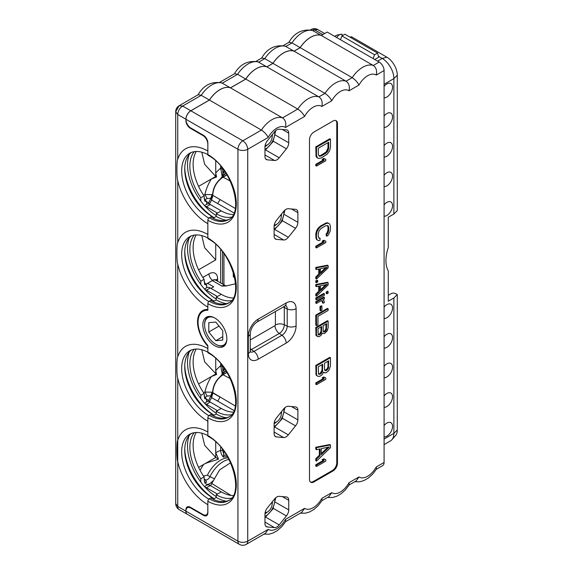 <?xml version="1.0" encoding="UTF-8"?>
<svg xmlns="http://www.w3.org/2000/svg" width="573" height="573" viewBox="0 0 573 573"><rect width="100%" height="100%" fill="white"/><g stroke="black" fill="none" stroke-linecap="round" stroke-linejoin="round"><path stroke-width="0.86" d="M175.739 299.371L175.718 316.282L175.725 298.87M175.718 316.282L175.71 503.603L177.745 506.432L177.745 461.695C176.62 459.696 176.62 440.73 177.745 440.272A44.501 25.692 60 0 1 207.813 432.006L207.856 432.185M207.856 223.441L207.813 234.443A44.501 25.692 60 0 0 177.745 242.708C176.62 243.167 176.62 262.133 177.745 264.132A44.501 25.692 60 0 0 207.813 307.114L207.813 309.463A24.725 14.275 -120 0 0 202.677 310.602A24.725 14.275 -120 0 0 207.813 346.221L207.813 348.57A44.501 25.692 60 0 0 177.745 356.829C176.62 357.294 176.62 376.26 177.745 378.259A44.501 25.692 60 0 0 207.813 421.241L207.813 432.006M207.856 143.973L207.813 151A44.501 25.692 60 0 0 177.745 159.265C176.62 159.724 176.62 178.69 177.745 180.688A44.501 25.692 60 0 0 207.813 223.678M321.252 35.447A23.737 13.702 -60 0 0 300.152 47.623L294.028 51.162A23.737 13.702 -60 0 0 272.927 63.345L266.846 66.855A23.737 13.702 -60 0 0 245.745 79.038L230.482 87.848A23.737 13.702 -60 0 0 209.381 100.031L190.795 110.761L182.637 106.055L179.177 105.711L175.71 111.706L177.745 114.528A6.926 3.997 -60 0 1 182.637 106.055L201.223 95.319A23.737 13.702 -60 0 1 222.324 83.142L237.587 74.325A23.737 13.702 -60 0 1 258.688 62.142L264.769 58.632A23.737 13.702 -60 0 1 285.863 46.456L291.994 42.918A23.737 13.702 -60 0 1 313.094 30.734L314.62 29.853L317.714 29.545C315.737 28.371 313.553 28.356 311.153 29.51A6.926 3.997 -120 0 1 314.62 29.853L322.778 34.566L321.252 35.447L312.357 30.39C302.071 28.858 294.207 32.912 288.756 42.56M190.795 110.761A6.926 3.997 120 0 0 185.903 119.241L186.017 120.516M207.813 144.002A6.926 3.997 -120 0 0 202.914 135.522L190.329 128.259A6.26 3.617 60 0 1 185.903 120.588M323.423 34.244A6.196 3.581 120 0 0 322.778 34.566M210.843 217.081L212.01 216.408L214.152 217.647A41.865 24.173 60 0 1 184.757 167.868M216.25 215.613A41.865 24.173 60 0 1 200.815 201.059A41.865 24.173 60 0 1 189.219 154.452M208.823 218.112A38.57 22.268 60 0 1 183.718 184.119A38.57 22.268 60 0 1 189.649 153.285A38.57 22.268 60 0 1 207.863 154.603M214.152 217.647L212.01 216.408A38.57 22.268 60 0 1 184.735 169.171A38.57 22.268 60 0 1 191.246 152.504M208.823 301.556A38.57 22.268 60 0 1 183.718 267.562A38.57 22.268 60 0 1 189.649 236.728A38.57 22.268 60 0 1 207.863 238.039M210.843 300.524L212.01 299.851L214.152 301.09A41.865 24.173 60 0 1 184.757 251.303M216.25 299.056A41.865 24.173 60 0 1 200.815 284.495A41.865 24.173 60 0 1 189.219 237.895M214.152 301.09L212.01 299.851A38.57 22.268 60 0 1 184.735 252.614A38.57 22.268 60 0 1 191.246 235.947M206.645 204.296L206.645 201.703L204.704 201.123L204.081 195.887A38.57 22.268 60 0 1 196.253 151.487M204.081 195.887L200.815 197.771L200.815 201.059M206.574 201.61L208.672 202.906L210.857 198.237L207.168 198.473L205.077 199.683M211.437 200.385L211.451 196.274L210.857 198.237M208.672 202.906L208.128 203.873M206.989 204.11L206.645 201.839M206.645 201.703A46.048 26.587 60 0 1 204.081 198.315M336.494 37.424L339.109 34.86L340.985 34.301L342.074 34.158L342.074 35.855M339.109 34.86A16.481 9.519 -120 0 0 337.597 34.989A16.481 9.519 -120 0 0 335.885 35.633L334.639 36.35M186.075 509.698L185.903 511.145A6.926 3.997 120 0 0 187.335 514.31A6.926 3.997 120 0 0 187.357 514.325A6.926 3.997 -60 0 1 185.946 511.166L237.931 541.184A6.926 3.997 -60 0 0 239.364 544.35A6.926 6.926 0 0 0 246.283 544.35L265.392 533.32L268.207 529.352A16.81 9.705 120 0 0 285.504 519.367L285.748 521.451L281.773 526.68L277.482 530.498L273.163 532.969L268.966 534.201L263.995 534.129M212.655 481.012A7.771 4.491 -60 0 1 204.446 481.707L204.081 476.894A38.57 22.268 60 0 1 196.253 432.493M216.25 496.619A41.865 24.173 60 0 1 200.815 482.065L200.815 478.777L204.081 476.894M207.856 501.21A1.977 1.139 -60 0 1 209.26 498.789A38.241 22.075 60 0 0 228.376 500.68C244.535 494.571 232.015 448.33 208.271 436.44A1.977 1.139 -60 0 1 207.856 435.537A40.217 23.221 60 0 1 236.298 484.794A40.217 23.221 60 0 1 207.856 501.21L207.856 512.785A6.26 3.617 60 0 1 206.559 515.65A6.26 3.617 60 0 1 203.429 515.342L190.845 508.072A6.926 3.997 -120 0 0 187.378 507.728A6.926 3.997 -120 0 0 185.946 510.901L185.946 511.166M378.402 56.233L382.22 58.439A16.481 9.519 60 0 1 393.873 78.623L393.873 214.016L388.279 217.246L388.279 247.5A32.969 19.031 -60 0 0 388.279 270.965L388.279 301.226L393.873 297.996L397.29 294.579L397.29 429.972A14.719 8.495 60 0 1 395.499 435.673L391.875 439.77A16.481 9.519 60 0 1 390.457 440.931L384.082 444.612M397.29 294.579L395.735 293.684A3.295 1.905 0 0 0 391.08 293.684L388.279 295.303M393.873 297.996L393.873 433.381A16.481 9.519 60 0 1 391.875 439.77M349.179 484.944L356.162 480.912L358.977 476.944A16.81 9.705 120 0 0 376.275 466.959L384.082 462.454A6.926 3.997 60 0 1 382.649 465.62L376.404 469.223M384.082 462.454L384.082 70.551A6.926 3.997 60 0 0 379.19 62.07L327.204 32.059L321.295 35.469A23.737 13.702 -60 0 0 300.202 47.652L294.071 51.19A23.737 13.702 -60 0 0 272.977 63.374L266.896 66.883A23.737 13.702 -60 0 0 245.796 79.067L230.532 87.877A23.737 13.702 -60 0 0 209.431 100.06L190.845 110.79A6.926 3.997 -60 0 0 185.946 119.27L185.946 119.535A6.926 3.997 -120 0 0 190.845 128.015L203.429 135.285A6.26 3.617 60 0 1 207.856 142.956L207.856 154.531A40.217 23.221 60 0 1 236.298 203.787A40.217 23.221 60 0 1 207.856 220.204A1.977 1.139 -60 0 1 209.26 217.783L210.656 216.974A38.241 22.075 60 0 0 229.042 219.258M376.275 466.959L376.518 469.051L372.543 474.272L368.253 478.09L363.927 480.568L359.737 481.793L354.766 481.721M309.492 479.408A6.26 3.617 120 0 0 310.788 482.273A6.26 3.617 120 0 0 313.918 481.965L333.035 470.927A6.26 3.617 120 0 0 337.461 463.256L337.461 123.575A6.26 3.617 120 0 0 336.165 120.71A6.26 3.617 120 0 0 333.035 121.018L313.918 132.055A6.26 3.617 120 0 0 309.492 139.726L309.492 479.408M295.553 228.312A6.597 3.803 -60 0 0 297.881 222.303L297.881 212.669A6.597 3.803 -60 0 0 296.52 209.654A6.597 3.803 -60 0 0 295.553 209.353L288.326 208.708A6.597 3.803 -60 0 0 283.664 211.401L276.437 220.39A6.597 3.803 -60 0 0 274.109 226.392L274.109 236.033A6.597 3.803 -60 0 0 275.47 239.048A6.597 3.803 -60 0 0 276.437 239.349L283.664 239.994A6.597 3.803 -60 0 0 288.326 237.301L295.553 228.312L282.403 220.72M297.881 410.232L297.881 419.866A6.597 3.803 -60 0 1 295.553 425.875L288.326 434.864A6.597 3.803 -60 0 1 283.664 437.557L276.437 436.913A6.597 3.803 -60 0 1 275.47 436.612A6.597 3.803 -60 0 1 274.109 433.596L274.109 423.963A6.597 3.803 -60 0 1 276.437 417.953L283.664 408.964A6.597 3.803 -60 0 1 288.326 406.271L295.553 406.916A6.597 3.803 -60 0 1 296.52 407.217A6.597 3.803 -60 0 1 297.881 410.232L291.514 406.558M286.414 148.801A6.597 3.803 -60 0 0 288.742 142.792L288.742 133.158A6.597 3.803 -60 0 0 287.381 130.143A6.597 3.803 -60 0 0 286.414 129.842L279.187 129.197A6.597 3.803 -60 0 0 274.524 131.89L267.297 140.879A6.597 3.803 -60 0 0 264.97 146.881L264.97 156.522A6.597 3.803 -60 0 0 266.338 159.538A6.597 3.803 -60 0 0 267.297 159.838L274.524 160.483A6.597 3.803 -60 0 0 279.187 157.79L286.414 148.801L273.264 141.209M288.742 500.293L288.742 509.934A6.597 3.803 -60 0 1 286.414 515.936L279.187 524.925A6.597 3.803 -60 0 1 274.524 527.618L267.297 526.974A6.597 3.803 -60 0 1 266.338 526.673A6.597 3.803 -60 0 1 264.97 523.658L264.97 514.024A6.597 3.803 -60 0 1 267.297 508.015L274.524 499.026A6.597 3.803 -60 0 1 279.187 496.333L286.414 496.977A6.597 3.803 -60 0 1 287.381 497.278A6.597 3.803 -60 0 1 288.742 500.293L282.374 496.619M285.504 519.367L304.571 508.358A16.81 9.705 120 0 0 321.868 498.374L331.753 492.665A16.81 9.705 120 0 0 349.05 482.681L349.294 484.765L345.311 489.994L341.028 493.811L336.702 496.282L332.512 497.514L327.541 497.443M331.753 492.665L328.938 496.633L321.997 500.637M321.868 498.374L322.112 500.458L318.137 505.687L313.846 509.504L309.527 511.976L305.33 513.2L300.359 513.129M304.571 508.358L301.756 512.326L285.633 521.631M230.532 87.877L282.51 117.888C285.375 119.814 286.371 123.009 285.504 127.464A16.81 9.705 120 0 0 268.207 137.448L247.722 149.281L247.722 541.184C244.456 542.731 241.19 542.731 237.931 541.184L237.931 149.281A6.926 3.997 -60 0 1 242.823 140.8L190.845 110.79M207.856 435.537L207.856 417.767A1.977 1.139 -60 0 1 209.26 415.346L210.656 414.537A38.241 22.075 60 0 0 229.042 416.829M209.26 415.346A38.241 22.075 60 0 0 228.376 417.244C244.535 411.128 232.015 364.886 208.271 352.997A1.977 1.139 -60 0 1 207.856 352.094L207.856 345.49A23.737 13.702 60 0 1 202.985 311.354A23.737 13.702 60 0 1 207.856 310.251L207.856 303.647A1.977 1.139 -60 0 1 209.26 301.219L210.656 300.417A38.241 22.075 60 0 0 229.042 302.702M209.26 301.219A38.241 22.075 60 0 0 228.376 303.117C244.535 297.007 232.015 250.759 208.271 238.877A1.977 1.139 -60 0 1 207.856 237.967L207.856 220.204M214.854 318.044A16.975 9.798 60 0 1 225.941 333.006A16.975 9.798 60 0 1 223.341 346.608A16.975 9.798 60 0 1 214.854 345.77A16.975 9.798 60 0 1 203.759 330.807A16.975 9.798 60 0 1 206.366 317.206A16.975 9.798 60 0 1 214.854 318.044M231.442 498.13A38.241 22.075 60 0 1 216.25 494.75L217.418 494.076L206.459 487.752A6.926 3.997 -120 0 0 205.034 487.172M204.475 486.556L206.824 485.202A6.926 3.997 60 0 1 210.284 485.546L221.242 491.87L217.418 494.076M230.976 495.394L211.766 483.49L219.581 469.917L230.625 462.719M210.47 485.653L211.766 483.49M384.082 436.92A8.015 4.627 120 0 0 392.548 426.341A8.015 4.627 120 0 0 384.082 425.538M384.082 407.31A8.015 4.627 120 0 0 392.548 396.738A8.015 4.627 120 0 0 384.082 395.929M384.082 377.707A8.015 4.627 120 0 0 392.548 367.128A8.015 4.627 120 0 0 384.082 366.319M384.082 348.098A8.015 4.627 120 0 0 392.548 337.518A8.015 4.627 120 0 0 384.082 336.716M384.082 318.488A8.015 4.627 120 0 0 392.548 307.909A8.015 4.627 120 0 0 384.082 307.107M384.082 216.207A8.015 4.627 120 0 0 392.548 205.628A8.015 4.627 120 0 0 384.082 204.826M384.082 186.597A8.015 4.627 120 0 0 392.548 176.018A8.015 4.627 120 0 0 384.082 175.216M384.082 156.988A8.015 4.627 120 0 0 392.548 146.416A8.015 4.627 120 0 0 384.082 145.606M384.082 127.385A8.015 4.627 120 0 0 392.548 116.806A8.015 4.627 120 0 0 384.082 116.004M384.082 97.775A8.015 4.627 120 0 0 392.548 87.196A8.015 4.627 120 0 0 384.082 86.394M349.967 37.13L351.45 36.736L386.882 57.193A14.719 8.495 60 0 1 397.29 75.213L397.29 210.599L393.873 214.016M374.756 59.513L378.674 57.257L377.55 53.06L344.917 34.215L341.938 35.941L340.469 39.716M341.938 35.941L374.57 54.779L373.102 58.561M377.55 53.06L374.57 54.779M209.26 217.783A38.241 22.075 60 0 0 228.376 219.674C244.535 213.564 232.015 167.323 208.271 155.433A1.977 1.139 -60 0 1 207.856 154.531M231.442 217.124A38.241 22.075 60 0 1 216.25 213.743L217.418 213.07L206.459 206.746A6.926 3.997 -120 0 0 205.034 206.165M216.25 213.743L216.25 216.436L213.099 218.256M231.442 300.56A38.241 22.075 60 0 1 216.25 297.186L217.418 296.513L206.459 290.189A6.926 3.997 -120 0 0 205.034 289.609M216.25 297.186L216.25 299.88L213.099 301.699M231.442 414.687A38.241 22.075 60 0 1 216.25 411.307L217.418 410.64L206.459 404.309A6.926 3.997 -120 0 0 205.034 403.736M216.25 411.307L216.25 414L213.099 415.819M209.26 498.789L210.656 497.98A38.241 22.075 60 0 0 229.042 500.265M216.25 494.75L216.25 497.443L213.099 499.262M233.197 495.552A38.241 22.075 60 0 1 221.242 491.87M226.45 501.217A41.535 23.98 60 0 1 216.25 497.443M204.475 403.113L206.824 401.759A6.926 3.997 60 0 1 210.284 402.103L221.242 408.427L217.418 410.64M209.353 401.673L211.616 397.633L212.755 392.906L220.032 397.11L217.704 401.143L211.616 397.633M233.956 410.519L217.704 401.143M235.259 405.999L212.741 392.591C213.349 385.013 216.78 379.068 223.04 374.749L227.03 372.443M233.197 214.553A38.241 22.075 60 0 1 221.242 210.864L217.418 213.07M226.45 220.211A41.535 23.98 60 0 1 216.25 216.436M204.475 205.549L206.824 204.196A6.926 3.997 60 0 1 210.284 204.54L221.242 210.864M209.353 204.103L211.616 200.063L212.755 195.343M233.956 212.948L211.616 200.063M235.259 208.436L220.032 199.547L217.704 203.58M233.197 297.989A38.241 22.075 60 0 1 221.242 294.307L217.418 296.513M204.475 288.993L206.824 287.639A6.926 3.997 60 0 1 210.284 287.983L221.242 294.307M226.45 303.654A41.535 23.98 60 0 1 216.25 299.88M235.589 283.327L234.3 284.072L226.12 285.977L221.93 286.099L212.375 280.584L207.627 283.327L213.686 286.822L210.986 288.384M233.197 412.116A38.241 22.075 60 0 1 221.242 408.427M226.45 417.781A41.535 23.98 60 0 1 216.25 414M212.375 280.584A6.926 3.997 -60 0 1 215.835 280.24L226.12 285.977M206.115 284.473A6.926 3.997 -60 0 1 207.627 283.327M379.19 62.07L373.281 65.48A23.737 13.702 120 0 0 352.18 77.663C355.11 79.554 357.373 82.018 358.977 85.048A16.81 9.705 120 0 1 376.275 75.063C377.141 70.601 376.146 67.413 373.281 65.48L321.295 35.469M300.202 47.652L352.18 77.663L346.056 81.201A23.737 13.702 120 0 0 324.955 93.385C327.878 95.276 330.148 97.732 331.753 100.762A16.81 9.705 120 0 1 349.05 90.778C349.917 86.322 348.914 83.128 346.056 81.201L294.071 51.19M266.896 66.883L318.875 96.894A23.737 13.702 120 0 0 297.774 109.078C300.703 110.969 302.967 113.425 304.571 116.455A16.81 9.705 120 0 1 321.868 106.471C322.735 102.015 321.74 98.821 318.875 96.894L324.955 93.385L272.977 63.374M268.207 137.448C266.603 134.419 264.339 131.962 261.41 130.071A23.737 13.702 120 0 1 282.51 117.888L297.774 109.078L245.796 79.067M185.946 119.27L237.931 149.281A6.926 3.997 180 0 0 247.722 149.281C247.429 145.678 245.796 142.856 242.823 140.8L261.41 130.071L209.431 100.06M208.823 316.439A16.481 9.519 -120 0 0 208.006 316.826A16.481 9.519 -120 0 0 206.158 318.545A16.481 9.519 60 0 0 204.597 324.368L204.597 324.905A15.822 9.132 60 0 1 206.094 319.311A15.822 9.132 -120 0 1 213.958 317.571M225.232 344.86A16.481 9.519 60 0 1 224.494 345.376A16.481 9.519 60 0 1 216.25 344.559L215.785 344.287A15.822 9.132 60 0 1 204.597 324.905M226.822 339.846A15.822 9.132 -120 0 1 225.476 343.42A15.822 9.132 60 0 1 215.785 344.287M222.775 340.068L222.775 330.743L215.785 322.047L208.794 322.671L208.794 331.996L215.785 340.691L222.775 340.068M215.785 340.691L222.775 336.652M208.794 331.996L219.029 326.08M310.459 482.043A6.26 3.617 120 0 0 313.223 481.564L332.333 470.526A6.26 3.617 120 0 0 336.766 462.855L336.766 123.174A6.26 3.617 120 0 0 335.799 120.538M327.391 225.518L327.985 227.023L327.985 230.052L327.09 232.925L326.202 233.77L326.202 235.79L326.897 236.198L328.386 235.002L330.17 231.277L330.471 226.392L329.575 223.885L327.684 222.818L326.495 222.833L320.543 225.934L317.865 228.491L316.676 230.525L315.787 234.063L316.081 238.604L316.676 239.607L318.567 240.667L320.056 240.144L320.056 238.132L318.753 237.845M325.808 241.197L323.724 240.252L322.133 241.169L324.218 242.114L316.482 246.583L316.482 247.93L325.808 242.544L325.808 241.197L324.418 240.653L322.835 241.57M323.387 241.792L315.787 246.182L315.787 247.522L316.482 247.93M328.143 265.607L327.441 265.199L315.787 267.441L315.787 269.124L316.482 269.532L319.462 268.93L319.462 274.539L316.482 277.382L316.482 279.058L328.143 267.849L328.143 265.607L316.482 267.849L316.482 269.532M318.76 269.074L318.76 274.138L315.787 276.974L315.787 278.657L316.482 279.058M317.721 280.591L317.027 280.183L315.787 280.899L315.787 282.303L316.482 282.704L317.721 281.988L317.721 280.591L316.482 281.307L316.482 282.704M328.143 282.704L327.441 282.303L315.787 284.545L315.787 286.228L316.482 286.629L319.462 286.034L319.462 291.643L316.482 294.479L316.482 296.162L328.143 284.953L328.143 282.704L316.482 284.953L316.482 286.629M318.76 286.178L318.76 291.242L315.787 294.078L315.787 295.761L316.482 296.162M324.418 293.827L323.724 293.426L315.787 298.003L315.787 299.407L316.482 299.808L324.418 295.231L324.418 293.827L316.482 298.411L316.482 299.808M328.143 291.678L327.441 291.277L326.202 291.994L326.202 293.39L326.897 293.799L328.143 293.082L328.143 291.678L326.897 292.395L326.897 293.799M321.89 300.71L322.477 302.831L323.179 303.232L324.418 302.515L323.924 300.56L322.928 299.729L324.418 298.87L324.418 297.473L316.482 302.05L316.482 303.454L321.446 300.589L322.434 300.861L323.179 303.232M324.418 297.473L323.724 297.065L315.787 301.649L315.787 303.053L316.482 303.454M321.94 306.19L321.238 305.789L319.999 306.505L319.999 310.43L320.701 310.831L321.94 310.115L321.94 306.19L320.701 306.906L320.701 310.831M328.143 308.783L327.441 308.381L315.787 315.107L315.787 325.199L316.482 325.607L317.972 324.748L317.972 316.332L328.143 310.466L328.143 308.783L316.482 315.508L316.482 325.607M328.143 321.116L327.441 320.715L315.787 327.441L316.031 335.434L317.478 336.53L319.211 336.645L321.195 335.219L322.434 333.106L324.418 333.636L327.147 330.943L328.143 327.849L328.143 321.116L316.482 327.849L316.482 334.575L317.478 336.53M330.471 139.189L329.769 138.781L315.787 146.86L316.081 156.443L316.676 157.446L318.567 158.506L321.245 157.969L327.197 154.201L329.575 150.806L330.471 147.261L330.471 139.189L316.482 147.261L316.482 155.333L317.378 157.847M325.808 159.373L323.724 158.427L322.133 159.344L324.218 160.29L316.482 164.759L316.482 166.106L325.808 160.719L325.808 159.373L324.418 158.828L322.835 159.745M323.387 159.967L315.787 164.351L315.787 165.697L316.482 166.106M330.471 357.745L329.769 357.344L315.787 365.416L316.081 375.007L317.671 376.239L319.755 376.382L322.141 374.67L323.623 372.128L325.113 372.951L326.008 372.772L328.093 371.232L329.282 369.535L330.471 365.825L330.471 357.745L316.482 365.825L316.482 373.897L316.783 375.408L317.671 376.239M325.808 377.936L323.724 376.984L322.133 377.901L324.218 378.853L316.482 383.316L316.482 384.662L325.808 379.283L325.808 377.936L324.418 377.392L322.835 378.309M323.387 378.524L315.787 382.914L315.787 384.261L316.482 384.662M330.471 444.956L329.769 444.555L315.787 447.241L315.787 449.261L316.482 449.669L320.056 448.953L320.056 455.678L316.482 459.088L316.482 461.107L330.471 447.649L330.471 444.956L316.482 447.649L316.482 449.669M319.354 449.089L319.354 455.277L315.787 458.687L315.787 460.699L316.482 461.107M325.808 459.761L323.724 458.815L322.133 459.725L324.218 460.678L316.482 465.14L316.482 466.486L325.808 461.107L325.808 459.761L324.418 459.217L322.835 460.133M323.387 460.348L315.787 464.739L315.787 466.085L316.482 466.486M316.081 238.604L317.378 240.008M315.787 237.093L316.482 237.501L316.783 239.005M315.787 234.063L316.482 234.472L316.482 237.501M316.081 232.215L316.783 232.617L316.482 234.472M316.676 230.525L317.378 230.926L316.783 232.617M317.865 228.491L318.567 228.892L317.378 230.926M319.061 227.13L319.755 227.531L318.567 228.892M320.543 225.934L321.245 226.335L319.755 227.531M325.013 223.355L325.708 223.764L321.245 226.335M326.495 222.833L327.197 223.241L325.708 223.764M327.684 222.818L328.386 223.226L327.197 223.241M329.575 223.885L328.386 223.226M326.202 233.77L326.897 234.178L326.897 236.198M327.09 232.925L327.792 233.326L326.897 234.178M327.684 231.571L328.386 231.972L327.792 233.326M327.985 230.052L328.687 230.453L328.386 231.972M327.985 227.023L328.687 227.424L328.687 230.453M327.684 225.848L328.386 226.249L328.687 227.424M320.056 238.132L319.161 238.311L318.273 236.47L318.273 233.44L319.161 230.568L321.245 228.355L325.708 225.776L327.792 225.59L328.386 226.249M315.787 246.182L316.482 246.583M323.724 240.252L324.418 240.653M315.787 276.974L316.482 277.382M318.76 274.138L319.462 274.539M315.787 267.441L316.482 267.849M327.147 267.297L320.45 273.686L320.45 268.637L327.147 267.297M325.729 267.584L320.45 272.619M315.787 280.899L316.482 281.307M315.787 294.078L316.482 294.479M318.76 291.242L319.462 291.643M315.787 284.545L316.482 284.953M327.147 284.401L320.45 290.79L320.45 285.741L327.147 284.401M325.729 284.688L320.45 289.716M315.787 298.003L316.482 298.411M326.202 291.994L326.897 292.395M315.787 301.649L316.482 302.05M322.943 299.729L323.43 300.008M322.234 301.291L322.928 301.692M319.999 306.505L320.701 306.906M315.787 315.107L316.482 315.508M316.031 335.434L316.733 335.835M315.787 334.174L316.482 334.575M315.787 327.441L316.482 327.849M326.653 323.659L326.402 329.969L325.163 331.531L323.924 331.96L323.179 330.993L323.179 325.665L326.653 323.659M320.207 334.388L318.223 334.696L317.972 328.673L321.689 326.524L321.446 332.834L320.207 334.388L319.505 333.987L318.76 334.417L319.462 334.818M325.951 324.06L325.951 328.58L326.653 328.988M325.951 328.58L325.206 330.413L323.373 331.531M325.708 329.568L326.402 329.969M325.206 330.413L325.908 330.822M324.461 331.122L325.163 331.531M323.967 331.409L324.669 331.817M323.423 331.674L323.924 331.96M318.76 334.417L318.165 334.539M320.995 326.925L320.995 331.445L319.505 333.987M318.216 334.682L318.717 334.969M320.995 331.445L321.689 331.853M320.744 332.433L321.446 332.834M320.25 333.278L320.944 333.679M316.081 156.443L316.783 156.844M315.787 154.932L316.482 155.333M315.787 146.86L316.482 147.261M328.687 142.233L328.687 148.292L327.792 151.165L325.708 153.378L321.245 155.949L319.161 156.143L318.273 154.309L318.273 148.249L328.687 142.233M327.985 142.641L327.985 147.891L328.687 148.292M327.985 147.891L326.202 151.945L320.543 155.548L318.867 155.813M327.684 149.41L328.386 149.811M327.09 150.756L327.792 151.165M326.202 151.945L326.897 152.354M325.013 152.97L325.708 153.378M320.543 155.548L321.245 155.949M319.354 155.899L320.056 156.3M315.787 164.351L316.482 164.759M323.724 158.427L324.418 158.828M323.53 372.4L323.924 372.629M316.081 375.007L316.783 375.408M315.787 373.496L316.482 373.897M315.787 365.416L316.482 365.825M328.687 360.797L328.386 368.367L326.897 370.237L325.414 370.76L324.519 369.592L324.519 363.203L328.687 360.797M320.944 373.675L319.161 374.37L318.567 374.04L318.273 366.813L322.735 364.235L322.434 371.805L320.944 373.675L320.25 373.274L319.354 373.789L320.056 374.19M327.985 361.198L327.985 366.784L328.687 367.193M327.985 366.784L327.09 368.983L324.784 370.344M327.684 367.966L328.386 368.367M327.09 368.983L327.792 369.384M326.202 369.836L326.897 370.237M325.607 370.179L326.302 370.581M324.812 370.416L325.414 370.76M319.354 373.789L318.538 373.954M322.033 364.636L322.033 370.222L320.25 373.274M318.559 374.019L319.161 374.37M322.033 370.222L322.735 370.624M321.74 371.404L322.434 371.805M321.138 372.421L321.84 372.822M315.787 382.914L316.482 383.316M323.724 376.984L324.418 377.392M315.787 447.241L316.482 447.649M315.787 458.687L316.482 459.088M319.354 455.277L320.056 455.678M329.282 446.99L321.245 454.654L321.245 448.602L329.282 446.99M327.856 447.277L321.245 453.587M315.787 464.739L316.482 465.14M323.724 458.815L324.418 459.217M281.594 213.973A9.848 5.687 -60 0 1 281.286 216.329M276.695 224.279A9.848 5.687 -60 0 1 274.116 226.106M281.286 214.359L281.286 216.25A6.597 3.803 120 0 0 281.042 214.667M281.286 216.25A6.597 3.803 -60 0 1 276.623 224.322A6.597 3.803 -60 0 1 274.259 224.945M276.623 224.322L274.324 225.647A9.848 5.687 -60 0 1 274.138 225.755M281.594 411.536A9.848 5.687 -60 0 1 281.286 413.899M276.695 421.843A9.848 5.687 -60 0 1 274.116 423.676M281.286 411.923L281.286 413.813A6.597 3.803 120 0 0 281.042 412.231M281.286 413.813A6.597 3.803 -60 0 1 276.623 421.886A6.597 3.803 -60 0 1 274.259 422.509M276.623 421.886L274.324 423.218A9.848 5.687 -60 0 1 274.138 423.318M272.454 134.462A9.848 5.687 -60 0 1 272.146 136.818M267.555 144.768A9.848 5.687 -60 0 1 264.977 146.595M272.146 134.848L272.146 136.739A6.597 3.803 120 0 0 271.903 135.156M272.146 136.739A6.597 3.803 -60 0 1 267.484 144.811A6.597 3.803 -60 0 1 265.12 145.435M267.484 144.811L265.184 146.136A9.848 5.687 -60 0 1 264.998 146.244M272.454 501.604A9.848 5.687 -60 0 1 272.146 503.961M267.555 511.904A9.848 5.687 -60 0 1 264.977 513.737M272.146 501.984L272.146 503.875A6.597 3.803 120 0 0 271.903 502.292M272.146 503.875A6.597 3.803 -60 0 1 267.484 511.947A6.597 3.803 -60 0 1 265.12 512.57M267.484 511.947L265.184 513.279A9.848 5.687 -60 0 1 264.998 513.379M185.903 509.798A6.26 3.617 60 0 1 187.199 506.926A6.26 3.617 60 0 1 190.329 507.241L202.914 514.504A6.926 3.997 -120 0 0 206.38 514.848A6.926 3.997 -120 0 0 207.813 511.682L207.856 511.653M207.813 511.682L207.813 504.684A44.501 25.692 60 0 1 177.745 461.695M300.152 47.623L291.994 42.918L289.05 42.273L283.284 45.604M261.532 58.274C266.982 48.626 274.847 44.572 285.132 46.112L294.028 51.162M272.927 63.345L264.769 58.632L261.825 57.988L256.102 61.297M234.35 73.967C239.801 64.319 247.672 60.265 257.95 61.805L266.846 66.855M245.745 79.038L237.587 74.325L234.644 73.681L219.738 82.29M197.986 94.96C203.436 85.313 211.308 81.259 221.586 82.799L230.482 87.848M209.381 100.031L201.223 95.319L198.287 94.674L179.177 105.711A6.926 6.926 0 0 0 175.71 111.706L175.71 298.454M208.823 499.119A38.57 22.268 60 0 1 183.718 465.126A38.57 22.268 60 0 1 189.649 434.291A38.57 22.268 60 0 1 207.863 435.609M208.823 415.683A38.57 22.268 60 0 1 183.718 381.682A38.57 22.268 60 0 1 189.649 350.855A38.57 22.268 60 0 1 207.863 352.166M210.843 414.644L212.01 413.971L214.152 415.21A41.865 24.173 60 0 1 184.757 365.431M216.25 413.176A41.865 24.173 60 0 1 200.815 398.622A41.865 24.173 60 0 1 189.219 352.023M214.152 415.21L212.01 413.971A38.57 22.268 60 0 1 184.735 366.734A38.57 22.268 60 0 1 191.246 350.074M210.843 498.087L212.01 497.414L214.152 498.653A41.865 24.173 60 0 1 184.757 448.874M200.815 482.065A41.865 24.173 60 0 1 189.219 435.459M214.152 498.653L212.01 497.414A38.57 22.268 60 0 1 184.735 450.177A38.57 22.268 60 0 1 191.246 433.51M200.815 478.777A38.57 22.268 60 0 1 194.19 432.687M206.645 401.866L206.645 399.266L204.704 398.686L204.081 393.45A38.57 22.268 60 0 1 196.253 349.05M204.081 393.45L200.815 395.334L200.815 398.622M206.574 399.18L208.672 400.477L208.128 401.437M206.989 401.673L206.645 399.41M208.672 400.477L210.857 395.8L207.168 396.036L205.077 397.247M211.437 397.956L211.451 393.837L210.857 395.8M198.58 467.375L215.734 457.469L204.676 445.321L201.775 433.174M200.077 470.354A29.997 17.319 -60 0 1 203.666 464.445C205.85 462.655 218.413 459.603 218.485 459.059L215.734 457.469L215.734 441.962M223.936 367.751A6.597 3.803 -60 0 1 223.176 370.817L222.131 373.818L220.677 365.696A29.997 17.319 120 0 0 215.734 370.602L216.58 374.52L211.351 376.561L215.734 374.033L215.734 358.519M211.688 397.49A23.959 13.831 -60 0 1 212.576 391.71M220.476 376.318A23.959 13.831 -60 0 1 226.07 370.903M198.58 383.939L211.351 376.561A29.997 17.319 120 0 0 204.919 392.047L212.153 392.211A24.045 13.881 120 0 0 211.451 396.752M222.926 371.497L222.632 366.656A1.318 0.58 -9.7 0 0 220.834 366.87M223.943 284.917L223.943 253.646M215.734 244.399L215.734 259.906L198.58 269.811M216.58 374.52L204.676 361.885L201.775 349.731M212.153 392.211L211.451 393.837M206.645 399.266A46.048 26.587 60 0 1 204.081 395.886M206.645 287.739L206.645 285.146L204.704 284.559L204.081 279.323L200.815 281.207L200.815 284.495M200.815 395.334A38.57 22.268 60 0 1 194.19 349.251M200.815 281.207A38.57 22.268 60 0 1 194.19 235.123M204.081 279.323A38.57 22.268 60 0 1 196.253 234.93M206.645 285.146A46.048 26.587 60 0 1 204.081 281.758M205.936 284.244L212.705 280.333A6.926 3.997 -60 0 1 216.164 279.989A6.926 3.997 -60 0 1 217.11 280.971M215.734 259.906L204.676 247.758L201.775 235.61M223.936 170.188A6.597 3.803 -60 0 1 223.176 173.247L222.131 176.255L220.677 168.125A29.997 17.319 120 0 0 215.734 173.039L216.58 176.95L211.351 178.998A29.997 17.319 120 0 0 204.919 194.483L212.153 194.648A24.045 13.881 120 0 0 211.451 199.189M211.688 199.927A23.959 13.831 -60 0 1 212.576 194.147M220.476 178.747A23.959 13.831 -60 0 1 226.07 173.34M222.926 173.934L222.632 169.085A1.318 0.58 -9.7 0 0 220.834 169.307M216.58 176.95L215.734 176.463L215.734 160.956M198.58 186.368L215.734 176.463L204.676 164.315L201.775 152.167M212.153 194.648L211.451 196.274M233.268 271.967L233.268 275.849A3.295 1.905 -60 0 0 233.949 277.361A3.295 1.905 -60 0 0 234.737 277.504M223.943 451.209L223.413 457.161C221.608 455.17 220.698 452.928 220.677 450.435L220.677 447.062M203.487 476.013L207.412 475.21L209.976 476.693A4.477 2.586 -60 0 1 205.292 479.787M218.485 459.059L215.734 452.742A29.997 17.319 -60 0 1 220.677 450.435L222.546 450.435L222.546 449.347M223.943 454.554L222.546 450.435M205.342 479.83L204.855 479.436C207.147 482.423 207.011 483.182 204.446 481.707L204.704 482.122M204.855 479.436L204.081 478.792M200.815 197.771A38.57 22.268 60 0 1 194.19 151.687M177.745 482.43L177.745 435.022M177.745 440.272L177.745 378.259M177.745 356.829L177.745 264.132M177.745 242.708L177.745 180.688M177.745 159.265L177.745 114.528L185.903 119.241M190.329 128.259L190.795 127.987M203.379 135.257L202.914 135.522M233.268 274.839A11.209 6.468 -60 0 1 234.078 274.739M384.082 439.033L393.873 433.381L397.29 429.972M349.05 482.681L358.977 476.944M246.283 544.35A6.926 3.997 60 0 0 247.722 541.184L268.207 529.352M285.504 127.464L304.571 116.455M321.868 106.471L331.753 100.762M349.05 90.778L358.977 85.048M376.275 75.063L384.082 70.551M248.295 336.287A14.017 8.094 -60 0 1 258.208 319.118L286.178 302.967A14.017 8.094 -60 0 1 296.091 308.689L296.091 325.915A14.017 8.094 -60 0 1 286.178 343.084L258.208 359.228A14.017 8.094 -60 0 1 248.295 353.512L248.295 336.287A6.597 3.803 -0 0 0 250.229 333.593C250.773 328.816 252.98 324.998 256.84 322.133L285.963 305.516L285.411 305.38M207.856 352.094A40.217 23.221 60 0 1 236.298 401.351A40.217 23.221 60 0 1 207.856 417.767M207.856 237.967A40.217 23.221 60 0 1 236.298 287.223A40.217 23.221 60 0 1 207.856 303.647M203.429 515.342L204.024 514.998M190.845 508.072L191.31 507.807M206.459 487.752L210.284 485.546M384.082 84.281L393.873 78.623L397.29 75.213M377.557 61.132L382.22 58.439L386.882 57.193M206.459 404.309L210.284 402.103M212.741 392.899L212.755 392.068M212.562 394.747L212.562 392.333C213.156 384.848 216.544 378.982 222.725 374.728A0.659 0.38 60 0 1 223.04 374.749L230.346 378.674M206.459 206.746L210.284 204.54M212.741 195.336L220.032 199.547L212.748 195.336M212.755 194.498L212.741 195.028C213.349 187.45 216.78 181.498 223.04 177.186L230.346 181.104M212.562 197.184L212.562 194.77C213.156 187.285 216.544 181.412 222.725 177.157A0.659 0.38 60 0 1 223.04 177.186L227.03 174.88M206.459 290.189L210.284 287.983M221.93 286.099A6.926 3.997 -60 0 1 225.397 285.755M313.918 481.965L313.223 481.564M337.461 123.575L336.766 123.174M337.461 463.256L336.766 462.855M333.035 470.927L332.333 470.526M288.326 237.301L274.847 229.522M297.881 222.303L284.566 214.617M297.881 212.669L291.514 208.995M276.437 239.349L274.732 238.361M283.664 239.994L274.109 234.472M274.109 228.842A13.186 7.614 120 0 0 274.632 228.555A13.186 7.614 120 0 0 283.886 211.129M284.566 412.18L297.881 419.866M282.403 418.283L295.553 425.875M274.847 427.086L288.326 434.864M274.109 432.042L283.664 437.557M274.732 435.924L276.437 436.913M274.109 426.412A13.186 7.614 120 0 0 274.632 426.126A13.186 7.614 120 0 0 283.886 408.692M258.208 319.118A6.597 3.803 60 0 1 256.84 322.133M286.178 302.967A6.597 3.803 60 0 1 284.817 305.982M285.748 305.567A7.449 4.298 -60 0 1 287.195 308.911L287.195 326.137A7.449 4.298 -60 0 1 281.923 335.262L253.954 351.414A7.449 4.298 -60 0 1 250.329 351.836M296.091 308.689A6.597 3.803 180 0 1 287.195 308.911L284.308 307.515L284.308 324.741A7.12 4.111 -60 0 1 279.273 333.465L251.296 349.609A7.12 4.111 -60 0 1 250.229 350.096M296.091 325.915A6.597 3.803 180 0 1 287.195 326.137L284.308 324.741C281.236 323.494 278.27 323.566 275.405 324.97L275.019 325.643L250.229 339.954M286.178 343.084A6.597 3.803 -120 0 0 281.923 335.262L279.273 333.465A6.597 3.803 -120 0 1 275.019 325.643M258.208 359.228A6.597 3.803 -120 0 0 253.954 351.414L250.229 348.735M248.295 353.512A6.597 3.803 0 0 0 250.229 350.819L250.229 333.593M284.194 306.347A7.12 4.111 -60 0 1 284.308 307.515A6.597 3.803 180 0 0 283.012 307.028M275.405 311.418L275.405 324.97M279.187 157.79L265.714 150.011M288.742 142.792L275.427 135.106M288.742 133.158L282.374 129.484M267.297 159.838L265.593 158.85M274.524 160.483L264.97 154.961M264.97 149.331A13.186 7.614 120 0 0 265.492 149.044A13.186 7.614 120 0 0 274.746 131.618M275.427 502.242L288.742 509.934M273.264 508.344L286.414 515.936M265.714 517.147L279.187 524.925M264.97 522.103L274.524 527.618M265.593 525.993L267.297 526.974M264.97 516.474A13.186 7.614 120 0 0 265.492 516.187A13.186 7.614 120 0 0 274.746 498.754M185.903 511.145L177.745 506.432A6.926 3.997 -60 0 0 179.177 509.598L187.335 514.31M225.841 370.545A24.095 13.91 120 0 0 222.131 373.818M223.943 367.415L222.632 366.656L222.546 365.696M222.288 365.581A1.318 0.759 0 0 0 220.677 365.696L220.677 363.619M222.546 284.115L222.546 251.776M220.677 283.033L220.677 249.499M202.813 277.432L208.973 273.873A12.198 7.041 -60 0 1 217.604 278.858L217.604 281.257M207.168 396.036L204.919 392.047L203.63 392.791M208.973 273.873A5.272 3.044 -120 0 0 212.705 280.333M217.604 278.858A5.272 3.044 0 0 0 216.308 280.082M225.841 172.982A24.095 13.91 120 0 0 222.131 176.255M223.176 173.247A25.334 14.626 -60 0 1 225.024 171.742M223.943 169.844L222.632 169.085L222.546 168.125M222.288 168.011A1.318 0.759 0 0 0 220.677 168.125L220.677 166.055M207.168 198.473L204.919 194.483L203.63 195.228M234.694 277.289L233.583 276.644A9.891 5.709 -60 0 1 234.515 276.487M223.176 370.817A25.334 14.626 -60 0 1 225.024 369.313M227.51 456.695A24.095 13.91 120 0 0 223.413 457.161M223.728 455.506A25.334 14.626 -60 0 1 226.6 455.177M228.169 457.848A23.737 13.702 120 0 0 207.412 475.21M229.035 459.453A23.737 13.702 120 0 0 209.976 476.693L214.144 478.634M340.985 34.301L337.597 34.989M187.378 514.339L239.364 544.35M202.985 311.354L206.201 309.492M222.725 374.728L226.937 372.292M222.725 177.157L226.937 174.729M187.378 507.728L189.111 506.733M208.644 316.461L208.006 316.826M225.125 345.01L224.494 345.376M274.109 229.988L282.081 221.328L284.91 210.105M274.109 427.551L282.081 418.892L284.91 407.675M250.007 351.636L250.401 352.051L250.229 350.819M264.97 150.477L272.941 141.818L275.771 130.594M264.97 517.62L272.941 508.953L275.771 497.736M175.71 503.603A6.926 6.926 0 0 0 179.177 509.598M310.509 29.882L311.153 29.51M324.64 33.542L317.714 29.545M206.38 514.848L207.691 514.096"/></g></svg>
